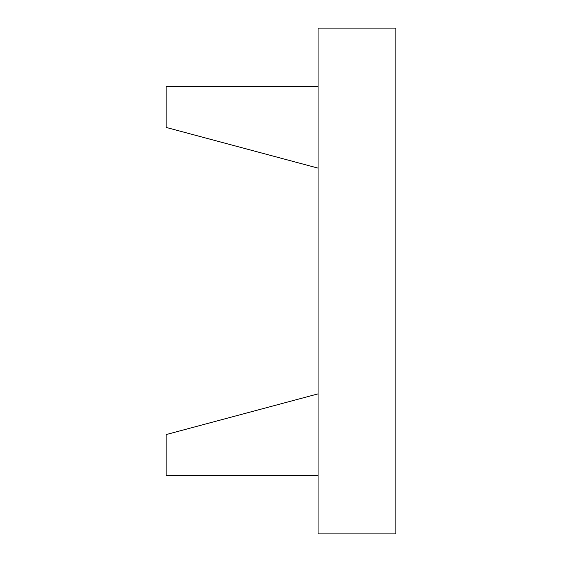 <?xml version="1.0" encoding="UTF-8"?>
<svg xmlns="http://www.w3.org/2000/svg" width="562" height="562" viewBox="0 0 562 562"><rect width="100%" height="100%" fill="white"/><g stroke="black" fill="none" stroke-linecap="round" stroke-linejoin="round"><path stroke-width="0.84" d="M318.064 86.464L166.12 86.464L166.12 127.419L318.064 168.129M318.064 475.536L166.12 475.536L166.12 434.581L318.064 393.871M318.064 28.1L318.064 533.9L395.88 533.9L395.88 28.1L318.064 28.1"/></g></svg>
